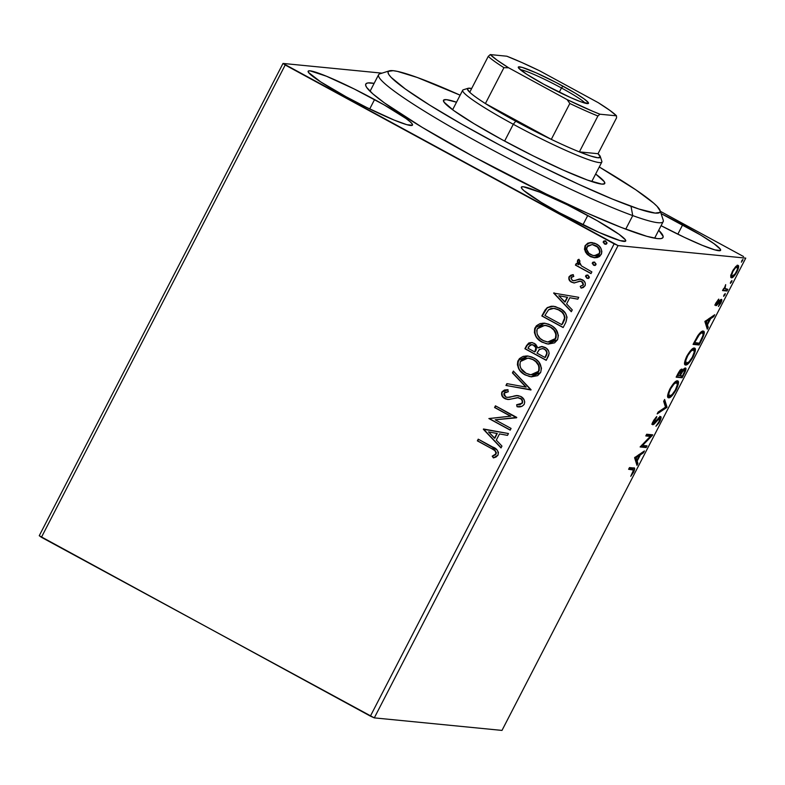 <?xml version="1.0" encoding="UTF-8"?>
<svg xmlns="http://www.w3.org/2000/svg" width="785" height="785" viewBox="0 0 785 785"><rect width="100%" height="100%" fill="white"/><g stroke="black" fill="none" stroke-linecap="round" stroke-linejoin="round"><path stroke-width="1.18" d="M658.723 230.26A167.244 15.464 -152.7 0 1 661.706 238.434A167.244 15.464 -152.7 0 1 473.836 156.794L546.105 193.954L586.935 212.99L621.524 227.542L646.879 236.334L657.536 238.601L660.823 238.62L662.697 237.884L663.148 236.413L658.723 230.26M374.563 99.558A58.718 5.426 -152.7 0 1 412.498 125.09A58.718 5.426 -152.7 0 1 346.087 96.761L366.409 107.329L394.207 120.105L406.836 124.687L412.39 125.227L412.203 123.942L410.025 121.655L405.933 118.466L384.091 104.866L354.241 88.999L326.442 76.224L310.065 70.836L308.26 71.092L308.446 72.387L320.565 81.817L346.087 96.761A58.718 5.426 -152.7 0 1 308.152 71.229A58.718 5.426 -152.7 0 1 374.563 99.558L369.715 108.958L374.563 99.558M682.675 224.795A58.718 5.426 -152.7 0 1 720.61 250.327A58.718 5.426 -152.7 0 1 661.088 225.678L684.53 237.413L702.32 245.332L714.958 249.915L720.512 250.464L720.316 249.169L714.046 243.703L700.828 235.137L661.098 213.599A58.718 5.426 -152.7 0 1 682.675 224.795L677.828 234.185L682.675 224.795M587.769 215.473A58.718 5.426 -152.7 0 1 625.714 241.005A58.718 5.426 -152.7 0 1 559.303 212.676L599.014 232.409L620.052 240.602L625.606 241.142L625.419 239.847L619.139 234.381L597.307 220.771L567.457 204.905L539.658 192.129L523.281 186.751L521.466 187.007L521.662 188.292L523.84 190.578L541.15 202.324L559.303 212.676A58.718 5.426 -152.7 0 1 521.368 187.144A58.718 5.426 -152.7 0 1 587.769 215.473L582.921 224.863L587.769 215.473M374.298 717.873L618.06 245.577L745.75 258.118L501.988 730.413L374.298 717.873L41.428 537.293L285.2 65.008L614.155 243.841L370.392 716.126L39.25 535.723L283.012 63.438L39.25 535.723L41.428 537.293L285.2 65.008L283.012 63.438L382.001 73.152L283.012 63.438L618.06 245.577L614.155 243.841L370.392 716.126L374.298 717.873L501.988 730.413L745.75 258.118L618.06 245.577L374.298 717.873M730.756 275.996L730.855 277.331L731.914 277.753L735.339 274.514L738.155 269.049L738.489 265.801L737.674 265.369L736.212 266.154L733.141 269.991L730.913 275.103L731.473 277.802C732.709 277.968 734.534 275.967 736.958 271.796C738.852 267.587 739.166 265.448 737.89 265.369L735.476 266.861L732.385 271.355L730.756 275.996M726.959 291.009L727.832 289.312L724.82 288.458L725.683 284.651L724.074 288.949L723.427 288.88L722.543 290.578L726.959 291.009L722.818 290.058L726.959 291.009L727.832 289.312L724.977 288.752L725.683 284.651L724.074 288.949L723.427 288.88L722.543 290.578L726.959 291.009M720.532 301.067L719.717 300.626L720.532 301.067L720.179 303.206L718.422 306.503L720.816 303.069L720.365 302.824L720.816 303.069C721.915 300.655 722.112 299.419 721.386 299.37L716.754 303.962L716.568 302.029L718.589 300.145L718.069 299.85L718.589 300.145L718.726 299.105L716.057 303.059L715.528 305.237L716.312 305.571L720.718 301.224L718.422 306.503L721.022 302.667L721.729 299.615L720.414 299.86L716.754 303.962L718.726 299.105L716.411 302.323L715.9 305.659L716.862 305.188L720.62 301.106L719.403 300.439M701.751 339.856L704.253 332.693L703.645 331.28L701.751 331.496L697.934 335.489L693.067 344.389L699.101 344.978L701.751 339.856L701.231 339.581L701.751 339.856C704.567 333.959 705.038 331.044 703.164 331.133C702.055 330.75 700.24 332.32 697.718 335.823L693.067 344.389L699.101 344.978L701.751 339.856M682.185 377.762L685.462 371.138L685.707 368.087L684.069 368.734L682.096 371.315L682.175 369.264L681.144 369.352L677.995 373.591L676.15 377.163L682.185 377.762L676.415 376.653L682.185 377.762L684.461 373.356C686.09 369.892 686.414 368.106 685.433 367.988L682.096 371.315L681.871 369.117C680.909 369.048 679.535 370.697 677.759 374.052L676.15 377.163L682.185 377.762M666.877 407.425L664.63 399.486L663.678 401.331L665.494 407.14L658.144 412.056L657.192 413.901L666.877 407.425L665.415 406.924L667.024 407.15L664.63 399.486L663.678 401.331L665.494 407.14L658.144 412.056L657.192 413.901L666.877 407.425M647.036 445.86L642.542 445.419L652.727 434.841L646.683 434.242L645.81 435.94L650.314 436.382L640.128 446.959L646.163 447.548L647.036 445.86L642.542 445.419L652.531 435.224L646.683 434.242L645.81 435.94L650.314 436.382L640.128 446.959L646.163 447.548L647.036 445.86M632.622 469.675C633.623 469.234 633.74 470.068 632.965 472.187L630.747 476.318L633.593 472.227L633.083 471.952L633.593 472.227C635.016 468.831 635.006 467.418 633.554 467.988L629.482 467.585L628.599 469.283L633.524 470.087L630.747 476.318L633.593 472.227L634.672 468.557L629.482 467.585L628.599 469.283L632.622 469.675L631.405 469.018L628.873 468.763L633.318 469.842L632.151 469.224M634.584 457.694L636.978 465.358L637.93 463.513L637.165 461.05L640.354 454.868L643.464 452.788L644.416 450.943L634.584 457.694L636.978 465.358L637.93 463.513L637.165 461.05L640.354 454.868L643.464 452.788L644.416 450.943L634.584 457.694M653.444 422.919L653.051 423.321L654.268 423.978L656.407 421.516L655.828 421.202L656.407 421.516L658.821 418.798L658.144 418.434L659.694 418.307L658.752 417.787L659.694 418.307L659.135 421.486L655.936 426.245L659.812 421.417L661.048 417.895L660.264 416.649L653.542 422.909L656.741 416.531L653.719 420.309L652.531 424.489L654.062 424.165L659.528 418.326L659.989 419.151L659.302 421.152L655.936 426.245L658.782 423.184L659.812 421.417L659.302 421.143L659.812 421.417C661.215 418.336 661.47 416.727 660.577 416.609L653.748 423.066L652.423 422.359M668.692 397.809L671.813 395.964L675.973 390.106L678.26 384.316L677.897 381.019L676.091 381.216L674.276 382.688L670.341 388.133L667.692 395.061L667.858 397.23L668.692 397.809C670.37 398.054 672.882 395.326 676.228 389.615C678.799 383.836 679.192 380.911 677.416 380.853C675.728 380.568 673.196 383.325 669.811 389.125C667.279 394.875 666.907 397.769 668.692 397.809L668.3 397.691M685.609 365.035L688.73 363.18L692.625 357.823L695.176 351.533L694.823 348.236L693.008 348.432L691.192 349.914L686.993 355.85L684.608 362.277L684.775 364.456L685.609 365.035C687.287 365.28 689.799 362.552 693.145 356.841C695.716 351.062 696.109 348.138 694.332 348.079C692.645 347.794 690.113 350.552 686.728 356.351C684.196 362.091 683.823 364.986 685.609 365.035L685.217 364.917M704.881 321.497L707.275 329.16L708.227 327.316L707.462 324.853L710.651 318.671L713.761 316.59L714.713 314.746L704.881 321.497L707.275 329.16L708.227 327.316L707.462 324.853L710.651 318.671L713.761 316.59L714.713 314.746L704.881 321.497M723.76 296.337L725.222 293.512L723.613 295.955L724.997 294.974L725.222 293.512L723.691 296.318M730.472 283.336L731.934 280.52L730.325 282.953L731.708 281.982L731.934 280.52L730.403 283.316M741.413 262.151L742.944 259.354L741.344 262.121M634.329 468.174L633.554 467.988M743.572 256.548L660.352 211.312L743.572 256.548M594.382 257.745L590.31 256.41L585.286 251.73L587.268 254.428L590.663 256.734L594.451 257.755L597.277 257.549L599.573 256.489L601.516 253.781L601.86 251.386L600.878 248.335L598.945 245.793L594.873 243.242L590.811 242.526L587.798 243.164L585.06 245.754L584.462 249.287L585.63 251.759L585.414 245.783L585.286 251.73L589.957 256.381L594.206 257.735L601.192 254.517C602.429 249.826 600.819 246.304 596.374 243.949L589.986 242.585L585.06 245.754L589.986 242.585L592.263 242.585M590.997 273.592L591.87 271.895L581.43 265.879L579.222 262.887L579.978 261.032L578.741 259.325L577.77 259.992L577.318 262.053L578.584 264.673L576.298 263.426L575.415 265.114L590.997 273.592L591.87 271.895L581.43 265.879L579.31 261.64L579.978 261.032L578.741 259.325L577.544 260.326L578.584 264.673L576.298 263.426L575.415 265.114L590.997 273.592M573.599 280.795L572.304 280.431L571.048 277.654L573.815 276.369L572.991 274.652L568.909 277.095L568.899 279.264L570.813 281.736L574.188 282.934L579.909 281.099L582.411 282.109L583.039 284.945L580.203 286.378L581.145 288.134L583.402 287.487L585.237 285.367L585.237 282.983L583.854 280.824L579.703 279.018L574.571 280.696L572.304 280.431L570.911 278.047L571.578 277.056L573.815 276.369L572.991 274.652L570.793 275.241L569.086 276.722L573.335 274.691L569.086 276.722C568.389 279.146 569.203 280.961 571.5 282.168L574.188 282.934L580.547 281.138M565.789 322.439L567.055 317.189L565.406 313.205L561.579 309.467L555.397 306.592L551.737 306.189L547.371 307.553L545.055 310.036L541.827 315.972L563.139 327.561L565.789 322.439C568.046 316.139 566.034 311.439 559.754 308.348L553.386 306.238L547.017 307.798L541.827 315.972L563.139 327.561L565.789 322.439M546.223 360.335L549.166 353.466L548.607 350.993L546.193 348.108L541.424 346.499L537.882 347.951L535.635 344.232L532.23 342.613L528.805 342.957L526.509 345.626L524.9 348.746L546.223 360.335L548.499 355.929C549.765 352.21 548.646 349.374 545.133 347.441L542.239 346.528L537.882 347.951L534.418 343.428L531.523 342.505L526.509 345.626L524.9 348.746L546.223 360.335M530.915 390.008L513.38 371.07L512.428 372.914L525.842 387.064L506.894 383.629L505.942 385.484L531.062 389.723L513.38 371.07L512.428 372.914L525.842 387.064L506.894 383.629L505.942 385.484L507.228 383.698L506.286 385.513L530.925 389.978M511.074 428.433L495.217 419.808L516.765 417.414L495.443 405.825L494.57 407.523L510.466 416.168L488.878 418.542L510.201 430.131L511.074 428.433L495.217 419.808L516.569 417.797L495.443 405.825L494.57 407.523L510.466 416.168L488.878 418.542L510.201 430.131L511.074 428.433M491.547 448.569L494.736 450.551L496.012 452.572L495.443 454.446L492.215 456.163L493.412 457.91L496.041 457.027L498.024 455.084L498.426 452.396L497.131 450.001L478.232 439.168L477.358 440.866L491.547 448.569C494.422 449.481 495.845 451.257 495.826 453.916L492.215 456.163L493.412 457.91L498.024 455.084C498.652 451.12 496.856 448.421 492.637 446.999L478.232 439.168L477.358 440.866L478.516 439.325L477.702 440.895L491.547 448.569M483.344 429.277L501.016 447.931L501.968 446.086L496.306 440.11L499.495 433.919L507.502 435.371L508.454 433.526L483.481 428.993L501.016 447.931L501.968 446.086L496.306 440.11L499.495 433.919L507.502 435.371L508.454 433.526L483.344 429.277M517.59 397.593L521.495 399.094L522.594 401.037L522.339 403.254C523.026 401.047 522.349 399.359 520.318 398.201L519.974 398.172C522.005 399.329 522.682 401.007 521.996 403.215L519.915 404.736L517.001 404.775L521.996 403.215L516.658 404.736L517.03 406.699C520.013 407.386 522.417 406.571 524.243 404.285L524.733 401.998L524.086 399.751L520.877 396.494L516.52 395.522L508.906 397.357L506.394 397.22L504.078 395.346L503.862 393.717L504.863 392.314L508.327 391.725L507.699 389.684L504.441 390.017L501.89 391.98L502.007 395.885L505.707 399.035L509.23 399.457L517.59 397.593L521.152 399.065L522.251 400.998L521.996 403.215L519.572 404.707L516.658 404.736L517.03 406.699L522.015 406.316L524.243 404.285C525.185 400.86 524.056 398.26 520.877 396.494L517.727 395.552L507.365 397.426L505.618 396.876L504.068 393.197L508.327 391.725L507.699 389.684L501.89 391.98C501.075 394.933 502.057 397.151 504.834 398.623L508.523 399.516L518.375 397.642M531.131 376.839L525.155 374.936L531.337 376.859L537.656 375.632L540.659 372.473L541.493 368.136L538.863 362.081L535.664 359.079L531.818 356.989L527.569 355.958L523.222 356.361L519.454 358.588L517.737 361.453L517.403 364.77L518.836 368.97L521.593 372.394L525.499 374.975C519.356 371.786 517.03 366.948 518.522 360.452L518.178 360.423C516.687 366.919 519.013 371.756 525.155 374.936L531.072 376.839L540.659 372.473C542.239 365.977 539.952 361.129 533.81 357.931L527.785 355.978L518.178 360.423L527.962 355.988M548.048 344.065L542.072 342.162L548.254 344.085L554.573 342.859L557.576 339.699L558.41 335.352L555.78 329.308L552.581 326.305L548.735 324.215L544.486 323.175L540.139 323.577L536.371 325.814L534.663 328.67L534.418 332.634L535.753 336.196L538.52 339.62L542.425 342.191C536.273 339.012 533.947 334.174 535.439 327.679L535.095 327.649C533.604 334.135 535.929 338.973 542.072 342.162L547.989 344.065L557.576 339.699C559.155 333.203 556.869 328.356 550.727 325.147L544.702 323.194L535.095 327.649L544.878 323.214M553.631 293.08L571.313 311.733L572.265 309.889L566.603 303.913L569.792 297.721L577.799 299.173L578.751 297.329L553.631 293.08L554.112 292.854L553.631 293.08L571.313 311.733L572.265 309.889L566.603 303.913L569.792 297.721L577.799 299.173L578.751 297.329L553.631 293.08M587.808 278.439L586.729 278.145L588.75 278.214L589.378 276.997L587.523 275.064L586.159 275.241L585.532 276.467L587.072 278.175L586.022 275.8L586.729 278.145L587.975 278.469M594.52 265.448L593.431 265.144L595.452 265.212L596.08 263.995L594.235 262.062L592.871 262.239L592.233 263.466L593.774 265.173L592.734 262.798L593.431 265.144L594.687 265.467M605.451 244.253L604.371 243.949L606.393 244.017L607.021 242.8L605.176 240.867L603.802 241.054L603.174 242.271L604.715 243.988L603.665 241.603L604.371 243.949L605.618 244.272M374.131 83.367L367.939 82.935L366.065 83.671L365.624 85.143L366.605 87.351L372.826 93.857L384.483 102.933L422.134 127.317L473.836 156.794A167.244 15.464 -152.7 0 1 365.751 85.673A167.244 15.464 -152.7 0 1 374.131 83.367M493.686 457.841L492.215 456.163L496.169 453.946C496.189 451.296 494.766 449.511 491.891 448.608L495.08 450.58L496.355 452.611L495.551 454.701L492.558 456.193L493.686 457.841M493.52 449.53L494.314 450.031M507.512 435.341L499.495 433.919L507.512 435.341M501.124 447.715L483.688 429.307L501.124 447.715M494.835 438.226L497.278 433.487L488.555 431.936L497.278 433.487L488.555 431.936L496.934 433.448L494.491 438.197L497.278 433.487L494.491 438.197L488.555 431.936L494.835 438.226M510.26 430.013L488.878 418.542L510.819 416.197L494.57 407.523L495.727 405.982L494.913 407.552L510.819 416.197L489.222 418.572L510.26 430.013M518.551 397.661L517.933 397.622M507.718 399.496L505.177 398.662C502.4 397.181 501.419 394.973 502.233 392.019L508.042 389.723L504.784 390.047L502.694 391.322L501.89 392.971L502.361 395.925M509.73 397.269L515.725 395.669M514.656 395.856L510.054 397.181M503.313 390.753L502.694 391.322M503.568 397.495L507.542 399.477M518.463 404.854L517.727 404.825M526.185 387.103L512.428 372.914L513.616 371.315L512.772 372.944L526.185 387.103M519.817 358.608L517.815 362.572L518.247 366.997M517.815 362.572L517.717 363.465M518.649 367.998L519.179 368.999M520.632 371.06L523.664 373.827M524.537 374.406L529.541 376.555M527.913 355.988L525.724 355.998M523.595 356.38L522.722 356.675M521.554 357.224L520.789 357.734M528.305 358.078L532.495 359.255L536.145 361.699L538.373 364.466L539.354 367.105L539.148 370.549L537.764 372.816L534.752 374.524L531.151 374.818L538.785 371.374C540.09 366.134 538.245 362.219 533.27 359.658L528.217 358.078M534.035 360.099L534.771 360.58M520.406 361.532L528.03 358.058L532.927 359.618C537.902 362.189 539.746 366.095 538.441 371.344L530.807 374.788L526.029 373.238C521.083 370.677 519.209 366.781 520.406 361.532L522.123 359.52L525.165 358.186L529.679 358.333L532.927 359.618L535.802 361.659L538.481 365.349L539.138 368.293L538.441 371.344L536.018 373.846L532.691 374.798L529.247 374.514L526.029 373.238L520.926 368.44L519.807 365.045L520.406 361.532M530.267 342.594L528.207 343.702L525.253 348.775L546.291 360.217L524.9 348.746L526.509 345.626L531.7 342.525M542.239 346.528L537.882 347.951L542.415 346.548M539.884 346.95L539.02 347.412M532.573 342.643L531.416 342.515M542.612 348.56L544.996 349.413L546.566 351.032M546.919 351.778L546.978 353.799L545.261 357.489L546.262 355.546C547.694 352.877 547.135 350.748 544.604 349.168L542.572 348.56M546.978 353.799L546.664 354.692M531.239 344.654L534.3 345.4L536.224 347.726M536.381 348.599L535.596 351.121C536.92 348.599 536.361 346.607 533.928 345.174L532.044 344.586M527.962 348.236L528.874 346.479L531.867 344.566L533.584 345.135C536.018 346.577 536.567 348.56 535.242 351.091L534.801 351.955L527.962 348.236L530.248 344.88L532.946 344.841L535.88 347.686L534.801 351.955L527.962 348.236M536.989 353.142L539.069 349.727L542.406 348.54L544.26 349.139C546.792 350.718 547.341 352.838 545.918 355.517L544.918 357.45L536.989 353.142L539.609 349.266L542.955 348.628L545.035 349.639L546.625 351.906L546.625 353.77L544.918 357.45L536.989 353.142M536.734 325.834L534.732 329.798L535.174 334.224M534.732 329.798L534.634 330.681M535.566 335.224L536.096 336.225M537.558 338.286L540.58 341.053M541.454 341.632L546.458 343.781M544.839 323.214L542.641 323.224M540.512 323.606L539.638 323.901M538.471 324.45L537.705 324.961M545.222 325.304L549.412 326.482L553.072 328.915L555.289 331.692L556.271 334.332L556.065 337.776L554.681 340.042L551.669 341.75L548.067 342.044L555.711 338.6C557.007 333.35 555.162 329.445 550.187 326.874L545.133 325.294M550.952 327.325L551.688 327.806M547.881 342.024L543.72 340.857L540.07 338.423L537.234 334.361L536.754 330.465L537.323 328.758L544.947 325.275L549.843 326.845C554.818 329.406 556.663 333.321 555.358 338.57L547.734 342.005L542.945 340.464C538 337.903 536.126 334.008 537.323 328.758L541.071 325.687L546.595 325.559L550.609 327.296L553.935 330.181L555.927 334.292L555.358 338.57L552.944 341.073L547.734 342.005M553.759 306.278L550.413 306.435L547.076 308.073L542.17 316.002L563.208 327.443L541.827 315.972L547.017 307.798L553.562 306.258M546.802 308.328L546.301 308.868M554.063 308.387L555.407 308.603M556.702 308.956L558.606 309.761M564.219 320.545L561.834 324.676L544.888 315.462L548.578 309.8L553.798 308.358L559.214 310.075L562.727 312.695M563.65 313.853L564.886 316.934L564.562 319.603M559.214 310.075L558.871 310.036C562.315 311.645 564.219 314.304 564.572 318.023L564.915 318.053C564.562 314.334 562.659 311.674 559.214 310.075L553.974 308.377M564.572 318.023L563.12 322.89L564.572 318.023L561.834 324.676L563.12 322.89L561.834 324.676L544.888 315.462L548.578 309.8L551.001 308.544L553.71 308.358L558.263 309.722L561.864 312.145L563.875 314.775L564.572 318.023M577.809 299.144L569.792 297.721L577.809 299.144M571.421 311.517L553.984 293.119L571.421 311.517M565.131 302.029L567.575 297.289L558.851 295.739L567.575 297.289L558.851 295.739L567.231 297.26L564.788 301.999L567.575 297.289L564.788 301.999L558.851 295.739L565.131 302.029M583.383 284.975L581.606 281.511L583.383 284.975L580.203 286.378L581.145 288.134L585.051 285.789C585.796 283.12 584.913 281.118 582.391 279.764L579.703 279.018L576.406 279.97L580.351 279.067M579.909 281.099L582.755 282.149L583.49 284.739M573.717 282.894L571.853 282.198C569.547 281.001 568.732 279.185 569.429 276.752L569.066 278.361L569.969 280.647L571.853 282.198L574.532 282.963M569.243 279.303L569.517 279.951M569.969 280.647L570.518 281.256M580.743 279.107L573.433 280.755M579.183 279.126L578.349 279.342M586.729 278.145L589.231 277.694L587.641 275.054M588.181 275.319L585.679 275.761L587.465 275.044M587.877 275.093L586.503 275.28L585.875 276.497L586.768 277.988L588.426 278.459M587.17 275.064L586.503 275.28M591.066 273.474L575.415 265.114L576.573 263.574L575.768 265.153L591.066 273.474M578.928 264.702L577.544 260.326L579.085 259.364L577.623 261.503L578.928 264.702M577.623 261.503L577.672 262.092M593.431 265.144L595.943 264.692L594.353 262.062M594.893 262.318L592.39 262.769L594.176 262.053M594.579 262.092L593.215 262.278L592.577 263.505L593.48 264.987L595.138 265.467M593.882 262.062L593.215 262.278M588.897 255.527L594.804 257.784M586.297 244.508L585.09 246.5L584.815 249.316L587.641 254.487M591.988 242.565L587.317 243.635M594.441 255.782L599.622 253.516C600.446 250.013 599.2 247.403 595.864 245.685L595.511 245.646C598.847 247.363 600.103 249.973 599.279 253.486L594.255 255.773L590.85 254.693C587.504 252.966 586.209 250.337 586.974 246.794L592.155 244.567L595.864 245.685L592.498 244.596L595.864 245.685L598.602 247.923L600.054 251.171L599.622 253.516L597.974 255.213L594.5 255.792M592.322 244.586L597.444 247.02L599.711 251.131L599.279 253.486L597.63 255.174L593.038 255.557L588.897 253.32L586.572 249.169L587.69 245.823L592.145 244.567M604.371 243.949L606.874 243.507L605.284 240.867M605.834 241.123L603.322 241.574L605.107 240.858M605.52 240.907L604.156 241.083L603.518 242.31L604.421 243.792L606.069 244.272M604.823 240.867L604.156 241.083M642.464 452.248L643.464 452.788L642.464 452.248M639.363 454.319L640.354 454.868L639.363 454.319M638.931 454.613L638.656 455.143L638.931 454.613M636.203 459.882L635.948 460.393L637.165 461.05L635.948 460.393L636.713 462.846L637.93 463.513L636.713 462.846L636.39 463.474L636.203 459.882M634.957 457.262L635.693 459.608L636.92 460.265L635.693 459.608L634.957 457.262M636.115 457.704L639.363 455.526L638.362 454.986L639.363 455.526L636.92 460.265L636.115 457.704L635.114 457.164L636.115 457.704L639.363 455.526L636.92 460.265L636.115 457.704M645.555 445.713L644.946 446.891L646.163 447.548L640.462 446.449L644.946 446.891L645.555 445.713M649.097 435.724L650.314 436.382L646.075 435.42L649.097 435.724M651.619 434.733L652.531 435.224L651.619 434.733M651.187 434.684L649.803 436.097L651.187 434.684M641.845 445.036L642.542 445.419L641.845 445.036M659.694 418.307L658.595 417.679M653.748 423.066L653.63 420.495L654.131 420.77L656.427 417.885L655.74 417.512L656.427 417.885L656.741 416.531L653.522 420.682C652.306 423.35 652.099 424.714 652.904 424.763L654.268 423.978L653.051 423.321L651.687 424.096M659.861 416.855L659.635 418.238M659.469 418.758L659.783 416.286M652.266 423.929L653.728 422.595M663.992 400.713L665.798 406.483L667.024 407.15L665.651 406.767L663.992 400.713M677.082 380.862L677.17 382.923M675.718 389.34L676.228 389.615L675.718 389.34M667.76 397.141L669.723 396.121L667.819 397.141M677.043 383.649L677.033 380.764M676.542 382.55L677.337 384.778L675.375 390.008L672.048 394.659L669.173 395.983L668.898 393.207L670.684 388.712L674.04 384.002L676.542 382.55C677.985 382.58 677.671 384.935 675.581 389.615C672.902 394.158 670.9 396.327 669.566 396.111C668.123 396.082 668.428 393.746 670.468 389.115L669.968 388.84L670.468 389.115C673.177 384.513 675.198 382.334 676.542 382.55L675.679 382.001M669.566 396.111L667.692 395.041M681.135 369.362L680.87 370.648L682.096 371.315L680.87 370.648L681.135 369.303M684.755 368.194L684.52 369.637M683.941 373.071L684.461 373.356L683.941 373.071M681.576 375.917L680.968 377.094L681.576 375.917M684.51 369.696L684.755 368.116M681.252 370.991L681.625 370.461M677.641 375.534L678.554 373.778L678.044 373.503L678.554 373.778L681.007 370.814L680.085 370.314L681.213 370.912L681.292 371.904L679.574 375.721L677.131 375.259L677.641 375.534L681.007 370.814C681.665 370.971 681.341 372.316 680.026 374.857L679.574 375.721L677.641 375.534M680.193 375.779L680.644 374.926L680.134 374.651L680.644 374.926L682.106 372.237L681.311 371.805L682.106 372.237L684.559 369.676L683.637 369.185L684.775 369.794L684.805 370.912L682.44 376.005L679.692 375.505L680.193 375.779L682.842 371.119L684.559 369.676C685.217 369.912 684.844 371.374 683.441 374.062L682.44 376.005L680.193 375.779M681.007 370.814L679.928 370.196M693.999 348.079L694.087 350.149M692.635 356.557L693.145 356.841L692.635 356.557M684.677 364.368L686.639 363.337L684.736 364.358M693.96 350.875L693.95 347.981M693.459 349.767L694.254 352.004L692.291 357.234L688.975 361.885L686.09 363.2L685.815 360.423L687.817 355.536L690.957 351.219L693.459 349.767C694.902 349.796 694.588 352.151 692.498 356.832C689.819 361.385 687.817 363.553 686.482 363.337C685.05 363.308 685.344 360.972 687.385 356.331L686.885 356.056L687.385 356.331C690.093 351.739 692.115 349.551 693.459 349.767L692.596 349.217M686.482 363.337L684.608 362.258M698.493 343.143L697.885 344.321L699.101 344.978L693.332 343.869L697.885 344.321L698.493 343.143M702.86 331.133L702.938 333.193M702.82 333.772L702.781 330.985M700.701 332.173L701.221 332.192M702.29 332.82L703.124 333.733L702.84 335.843L699.356 343.222L694.558 342.751L699.249 334.812L701.103 333.154L702.663 332.938L701.064 332.163L702.29 332.82C703.34 332.703 703.409 334.047 702.487 336.853L699.356 343.222L694.048 342.476L694.558 342.751L695.137 341.642L694.627 341.367L695.137 341.642L697.826 336.775L697.296 336.49L697.826 336.775C699.896 333.821 701.378 332.506 702.29 332.82L700.799 332.163M712.76 316.051L713.761 316.59L712.76 316.051M709.66 318.121L710.651 318.671L709.66 318.121M709.228 318.416L708.953 318.945L709.228 318.416M706.5 323.685L706.235 324.195L707.462 324.853L706.235 324.195L707.01 326.648L708.227 327.316L707.01 326.648L706.686 327.276L706.5 323.685M705.254 321.065L705.99 323.41L707.216 324.077L705.99 323.41L705.254 321.065M706.402 321.507L709.66 319.328L708.659 318.788L709.66 319.328L707.216 324.077L706.402 321.507L705.411 320.967L706.402 321.507L709.66 319.328L707.216 324.077L706.402 321.507M716.754 303.962L715.459 303.275M715.871 303.491L716.626 303.893M720.561 299.742L720.267 300.91M719.325 301.106L719.904 301.43L719.325 301.106M717.971 302.892L718.52 303.187L717.971 302.892M716.352 303.756L715.635 304.521L716.862 305.188L715.635 304.521L714.684 305.002M715.488 304.649L716.44 303.648M719.982 301.597L720.561 299.664M724.182 294.532L724.997 294.974L724.182 294.532M724.094 288.272L724.977 288.752L724.094 288.272M723.947 288.242L724.977 288.752M726.351 289.174L725.742 290.352L726.351 289.174M730.894 281.53L731.708 281.982L730.894 281.53M737.36 265.438L737.282 267.145L737.272 265.134M732.356 276.104L731.767 274.927L732.925 271.414L735.329 268.019L737.017 267.057L735.888 266.449L737.468 267.371L737.282 269.716L735.202 273.759L732.356 276.104C731.375 276.084 731.571 274.524 732.925 271.414L732.483 271.168L732.925 271.414C734.76 268.352 736.124 266.9 737.017 267.057C737.998 267.077 737.792 268.637 736.418 271.747C734.603 274.819 733.249 276.271 732.356 276.104L730.776 277.066M730.963 277.517L731.473 277.802L730.963 277.517M730.698 277.085L732.533 275.771M732.219 276.075L730.678 275.142M737.017 267.057L735.908 266.429M741.825 260.345L742.639 260.787L741.825 260.345M684.559 369.676L683.47 369.058M389.35 70.846L379.832 73.839A160.13 14.807 27.3 0 0 464.857 134.873A160.13 14.807 27.3 0 0 632.739 215.6L631.012 206.298A153.016 14.15 -152.7 0 1 470.598 129.172A153.016 14.15 -152.7 0 1 389.35 70.846A153.016 14.15 -152.7 0 1 417.247 77.47L397.387 71.376L393.128 70.679L388.428 71.347L388.035 72.711L388.948 74.732L391.165 77.401L405.345 88.999L429.768 105.161L462.306 124.481L500.173 145.304L540.1 165.831L578.653 184.289L612.516 199.105L638.764 208.987L655.141 213.088L659.842 212.421L660.234 211.067L657.104 206.367L653.611 203.079L635.83 189.823L599.279 166.989A153.016 14.15 -152.7 0 1 660.116 210.596A153.016 14.15 -152.7 0 1 631.012 206.298L632.739 215.6A160.13 14.807 -152.7 0 1 471 138.297A160.13 14.807 -152.7 0 1 378.586 74.742L370.039 91.296M595.648 174.025A90.736 8.39 -152.7 0 1 604.764 183.504A90.736 8.39 -152.7 0 1 587.514 180.089L563.561 170.247L533.604 156.087L502.204 139.759L474.14 123.765L453.691 110.528L443.967 102.06L443.662 100.058L446.439 99.656L456.517 102.207A90.736 8.39 -152.7 0 0 443.496 100.264A90.736 8.39 -152.7 0 0 495.865 136.286A90.736 8.39 -152.7 0 0 587.514 180.089L601.82 184.112L604.607 183.719L604.303 181.708L595.648 174.025M625.733 229.161L632.739 215.6L625.733 229.161M654.631 238.189L663.178 221.625A160.13 14.807 -152.7 0 1 632.739 215.6A160.13 14.807 27.3 0 0 663.197 220.085L660.116 210.596M460.138 95.181L417.247 77.47A153.016 14.15 -152.7 0 1 460.138 95.181M585.188 103.198A37.366 3.454 27.3 0 0 561.471 87.989L562.963 86.154A39.495 3.65 -152.7 0 1 588.181 103.551A39.495 3.65 -152.7 0 1 543.809 84.27L526.637 74.222L518.483 67.873L518.355 67L522.094 67.363L536.253 72.877L556.182 82.553L575.169 93.111L584.06 98.871L588.289 102.55L588.416 103.424L580.959 101.834L570.518 97.546L543.809 84.27A39.495 3.65 -152.7 0 1 518.286 67.471A39.495 3.65 -152.7 0 1 562.963 86.154L561.471 87.989A37.366 3.454 -152.7 0 1 585.188 103.198M559.263 92.257L561.471 87.989L559.263 92.257M469.724 92.267A74.732 6.908 -152.7 0 1 468.056 88.303A74.732 6.908 -152.7 0 1 471.677 88.499L468.066 88.303L467.409 89.009L469.724 92.267A74.732 6.908 27.3 0 0 485.405 103.561A74.732 6.908 -152.7 0 1 469.724 92.267L488.25 56.383L469.724 92.267M515.765 121.214A74.732 6.908 -152.7 0 1 485.405 103.561L515.765 121.214L551.306 139.377L485.405 103.561L503.931 67.667L508.611 67.785L567.094 99.587L569.832 103.483L551.306 139.377A74.732 6.908 -152.7 0 1 515.765 121.214L513.282 124.275L515.765 121.214M468.056 88.303L463.297 89.794A78.284 7.242 27.3 0 0 513.282 124.275A78.284 7.242 -152.7 0 1 462.689 90.236L452.621 109.753M504.618 141.064L513.282 124.275L504.618 141.064M598.042 153.713L579.379 151.888L590.683 156.029L597.846 157.765L600.368 156.98L598.042 153.713A74.732 6.908 -152.7 0 1 600.299 156.549A74.732 6.908 -152.7 0 1 579.379 151.888A74.732 6.908 -152.7 0 1 551.306 139.377L485.405 103.561L503.931 67.667A74.732 6.908 -152.7 0 1 488.25 56.383A74.732 6.908 27.3 0 0 503.931 67.667L508.611 67.785L567.094 99.587L592.832 111.323L599.926 114.208L616.49 115.827L616.568 117.819L598.042 153.713L579.379 151.888L597.905 115.994L599.926 114.208L616.49 115.827L609.768 110.322L598.16 102.629L539.678 70.836L521.897 62.545L506.845 56.216L490.282 54.587L488.25 56.383L490.282 54.587L497.003 60.102L508.611 67.785A72.593 6.712 -152.7 0 1 490.282 54.587L506.845 56.216A72.593 6.712 -152.7 0 1 539.678 70.836L598.16 102.629A72.593 6.712 -152.7 0 1 616.49 115.827L616.568 117.819L598.042 153.713M591.753 181.561L601.83 162.053A78.284 7.242 -152.7 0 1 513.282 124.275A78.284 7.242 27.3 0 0 601.83 161.298L600.299 156.549M551.306 139.377A74.732 6.908 27.3 0 0 579.379 151.888L597.905 115.994A74.732 6.908 -152.7 0 1 569.832 103.483L551.306 139.377M520.298 69.698A37.366 3.454 -152.7 0 1 561.471 87.989A37.366 3.454 27.3 0 0 520.298 69.698M569.832 103.483A74.732 6.908 27.3 0 0 597.905 115.994L599.926 114.208A72.593 6.712 -152.7 0 1 567.094 99.587L569.832 103.483"/></g></svg>
